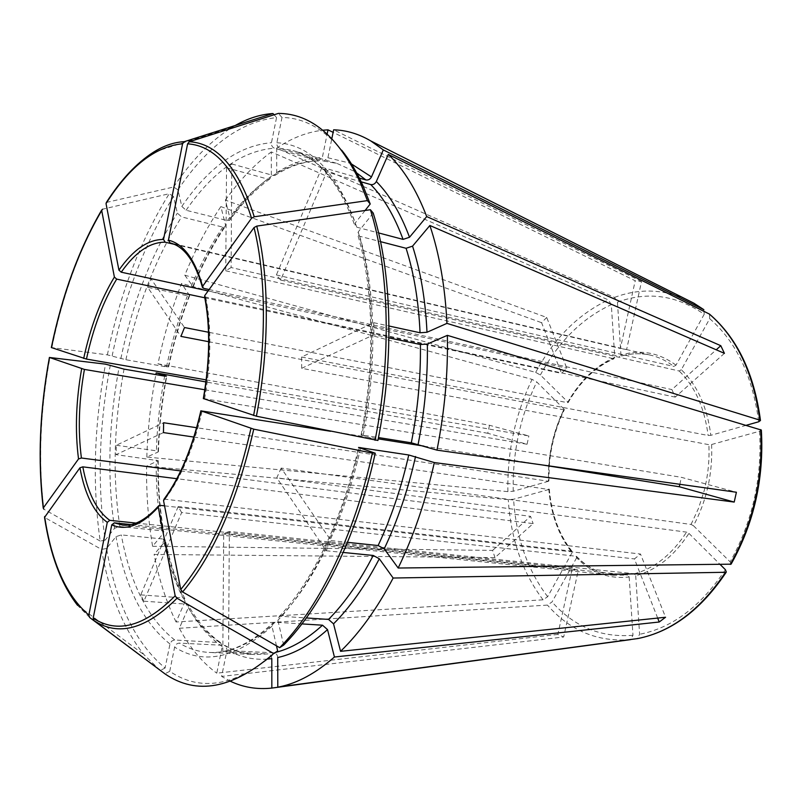 <?xml version="1.0" encoding="UTF-8"?>
<svg xmlns="http://www.w3.org/2000/svg" width="802" height="802" viewBox="0 0 802 802"><rect width="100%" height="100%" fill="white"/><g stroke="black" fill="none" stroke-linecap="round" stroke-linejoin="round"><path stroke-width="0.6" stroke-dasharray="4.01 3.01" d="M617.44 302.153C647.625 291.116 676.537 295.166 704.186 314.304L675.996 365.171L673.86 366.444C666.622 360.86 658.873 357.111 650.633 355.186C640.407 352.87 630.141 353.291 619.836 356.459L620.979 355.075L617.44 302.153L614.502 297.412L276.67 148.139C291.707 138.034 307.066 132.059 322.755 130.225M746.251 425.291L710.843 435.316C707.204 407.105 697.349 385.241 681.309 369.732L709.72 318.695L709.489 314.113M681.309 369.732L679.164 371.005L280.65 280.078L326.695 171.949L359.787 181.442M710.843 435.316L708.116 435.476C704.547 407.777 694.893 386.293 679.164 371.005M281.171 468.087L276.78 477.832L326.203 550.763L331.046 540.598L281.171 468.087L691.053 524.458L693.459 525.731C706.712 500.719 712.757 473.641 711.605 444.508L708.868 444.669L301.692 368.318L373.943 334.715L388.92 337.873M277.723 657.54C277.452 654.823 276.169 653.249 273.873 652.818L228.55 650.633L229.352 531.495L634.292 573.741L635.705 575.686C656.196 570.362 673.941 556.267 688.948 533.41L686.552 532.137L276.78 477.832M181.653 512.558L178.204 506.533L140.741 594.883L143.899 601.209L181.653 512.558L576.137 556.247L576.628 557.791C591.395 572.859 608.908 579.255 629.159 576.959L627.745 575.024L223.718 533.33L222.806 651.775L267.968 653.921L254.886 654.572C243.968 654.001 233.743 650.923 224.209 645.369L225.222 645.61L227.096 649.68L221.613 676.437L563.686 636.988L578.232 570.543L572.307 568.327L557.851 634.432L563.686 636.988M373.211 213.071L358.203 231.958L357.862 235.026L359.677 236.249L380.529 241.653M377.922 440.458L361.161 434.925L378.484 437.561M193.873 437.06L548.889 489.491C551.014 514.673 558.743 535.736 572.067 552.658L571.575 551.114L178.204 506.533M283.657 645.129L277.883 620.287L279.106 616.768L281.041 616.277L306.334 617.951M208.67 341.702L563.746 409.802L564.107 409.17C553.24 431.737 548.027 455.777 548.458 481.28L196.64 427.717M276.469 645.831L271.978 626.222L273.302 622.643L275.136 622.212L301.913 623.906M277.652 650.993C237.312 685.9 201.342 692.667 169.723 671.314L174.625 647.124C175.417 644.618 177.001 643.274 179.387 643.094L224.209 645.369M169.723 671.314L164.871 673.82M131.177 524.578L578.232 570.543M280.65 280.078L276.379 274.956L322.023 167.307L326.695 171.949M711.605 444.508L759.564 431.245L761.319 430.042M301.692 368.318L301.612 357.02L373.702 322.685L373.943 334.715M206.204 379.887L528.869 435.957L489.491 425.281L157.984 363.807C163.819 335.878 171.668 309.081 181.533 283.447L189.613 295.567L187.457 295.707L147.678 287.306L180.931 336.389M157.984 363.807L168.27 366.995L166.495 366.895L125.914 359.727L107.368 354.865L51.338 347.547M489.491 425.281L487.776 433.291L527.074 444.258L528.869 435.957M688.948 533.41L720.206 564.528M326.203 550.763L343.176 552.458M106.395 202.435L173.623 187.006L177.964 189.843L181.813 206.435L186.084 210.264L227.387 220.6L229.562 220.339L230.094 218.585L225.372 200.089L546.693 317.452L566.813 368.178L561.51 373.371L541.591 322.695L546.693 317.452M208.129 290.915L566.813 368.178M635.705 575.686L639.615 634.282L637.119 638.673M228.55 650.633L222.806 651.775M229.352 531.495L223.718 533.33M177.964 189.843C207.558 145.774 240.43 121.693 276.56 117.583L271.467 142.696C271.206 145.383 272.179 147.207 274.364 148.18L318.484 160.931L322.324 157.603L327.156 134.004M276.56 117.583L274.063 114.776M174.285 244.319L620.387 348.459L635.194 280.76L333.121 132.35M203.638 288.349C196.089 261.793 184.891 246.645 170.054 242.896L626.613 349.572L641.52 281.522L635.194 280.76M626.613 349.572L620.387 348.459M572.067 552.658L547.656 596.708L543.064 599.826L176.069 621.981L185.122 601.35L184.821 598.773L182.936 597.901C174.305 580.658 167.748 561.029 163.277 539.014L165.262 539.957L165.072 541.39L154.114 554.463L494.974 557.58L533.14 523.616L176.811 478.694M140.741 594.883L182.936 597.901M724.427 353.351L675.244 397.13L671.896 389.572L716.236 349.792M204.65 296.84L675.244 397.13M548.458 481.28L513.22 491.265L507.917 491.636L146.816 457.06L158.054 452.047L158.385 451.496L156.39 450.794C157.182 425.922 159.929 401.03 164.651 376.118M163.448 432.599L116.049 454.644L116.31 445.28L163.628 422.744M116.31 445.28L156.39 450.794M203.367 398.564L681.359 477.32L736.406 492.248M679.865 484.298L681.359 477.32M564.107 409.17L536.769 381.963L532.087 379.386L181.533 283.447M147.678 287.306L150.987 278.805L184.5 327.537M231.116 267.537L225.743 270.795L226.535 167.748L231.808 163.959L231.116 267.537L619.836 356.459M226.535 167.748L267.808 179.107L269.673 178.996L271.317 176.3L271.297 151.909L608.377 299.918L611.304 304.64L614.753 357.331L613.62 358.705C594.964 366.915 579.595 381.572 567.505 402.674L208.52 332.249M225.743 270.795L613.62 358.705M164.079 499.115L640.497 554.032L665.56 617.249M657.68 618.081L634.432 558.924L640.497 554.032M557.851 634.432L216.771 673.189L222.224 646.582L220.5 642.602L174.255 639.986L171.728 641.099L170.084 643.505L165.092 668.006C135.608 643.384 116.11 603.545 106.576 548.488L115.989 536.648L121.302 534.914L163.277 539.014M143.899 601.209L186.254 604.117L188.089 604.929L188.44 607.575L179.317 628.267C189.603 647.425 202.094 662.402 216.771 673.189M110.315 365.121C98.887 426.233 97.172 484.568 105.202 540.137L114.566 528.257L119.859 526.533L161.703 530.774L163.708 531.756L163.498 533.17L152.601 546.282C148.24 520.779 146.245 494.052 146.616 466.112L158.205 460.679L116.049 454.644M105.202 540.137L100.2 541.069C92.2 484.869 93.974 425.902 105.533 364.148M112.15 355.847C124.771 294.986 145.232 241.883 173.553 196.54L177.352 213.121L181.603 216.921L222.806 227.096L225.021 226.796L225.522 225.071L220.861 206.595L541.591 322.695M107.368 354.865C120.089 293.352 140.711 239.638 169.222 193.723L102.596 209.192C79.709 248.369 62.797 294.504 51.859 347.587M173.553 196.54L169.222 193.723M150.987 278.805L190.796 287.377C199.999 265.111 210.665 245.011 222.806 227.096M173.623 187.006C191.457 160.39 211.036 140.45 232.349 127.187L235.227 125.503M231.808 163.959L273.211 175.458C287.868 166.044 302.745 161.162 317.843 160.821M365.09 210.495L355.326 222.886L355.025 226.034L356.8 227.207L378.604 232.941M341.722 150.225C323.677 128.671 303.768 117.754 282.003 117.483L276.88 142.756C276.62 145.463 277.582 147.297 279.788 148.27L323.868 161.082L327.918 157.753L331.848 138.566M322.023 167.307L358.053 177.693M373.702 322.685L388.97 326.003M331.046 540.598L347.507 542.332M160.26 670.502L144.119 654.803C123.307 628.748 109.122 593.62 101.553 549.42L44.531 517.41M100.2 541.069L43.769 509.14C38.085 461.35 40.14 410.774 49.945 357.411M225.372 200.089C239.477 180.27 254.785 164.209 271.297 151.909M282.003 117.483L278.394 113.403M176.069 621.981C166.355 602.081 159.027 579.575 154.114 554.463M146.816 457.06C147.688 429.581 150.706 402.103 155.849 374.604M271.808 658.612C271.537 655.906 270.254 654.352 267.968 653.921M230.595 681.339L221.613 676.437M614.753 357.331C595.766 365.682 580.137 380.589 567.866 402.053L540.378 374.985L535.666 372.399L184.801 275.216C195.107 249.963 207.127 227.086 220.861 206.595M184.801 275.216L192.921 286.364L192.941 287.256L190.796 287.377M276.67 148.139L276.72 172.641L274.966 175.387L273.211 175.458M576.628 557.791L552.037 601.961L547.435 605.099L179.317 628.267M180.721 470.914L530.553 516.348L533.14 523.616M204.821 389.772L527.074 444.258M204.811 297.793L561.51 373.371M209.132 289.542L671.896 389.572M301.612 357.02L708.116 435.476M276.379 274.956L673.86 366.444M330.594 431.275L378.233 438.854M423.997 446.133L542.583 465M164.56 505.851L634.432 558.924M136.089 523.074L572.307 568.327M567.866 402.053L567.505 402.674M693.459 525.731L730.151 561.851L731.073 564.167M629.159 576.959L632.978 635.274L630.482 639.645C597.59 642.202 569.911 630.683 547.435 605.099M152.601 546.282L492.588 550.403L494.974 557.58M548.889 489.491L513.581 499.245L508.267 499.616L146.616 466.112M487.776 433.291L205.944 381.942M704.186 314.304L703.855 309.672M641.52 281.522L333.642 129.814M492.588 550.403L530.553 516.348M106.576 548.488L101.553 549.42M165.092 668.006L160.37 670.442M675.996 365.171C658.853 352.529 640.517 349.171 620.979 355.075M709.72 318.695C736.296 341.732 752.627 376.098 758.702 421.772M691.053 524.458L698.572 508.197L704.176 490.704C708.046 475.426 709.61 460.087 708.868 444.669M634.292 573.741C654.402 568.458 671.825 554.593 686.552 532.137M576.137 556.247C586.894 567.285 599.455 573.63 613.821 575.305L627.745 575.024M358.203 231.958C374.414 285.492 376.369 362.043 361.812 435.336M548.779 488.989C550.884 513.771 558.483 534.483 571.575 551.114M359.196 447.887C343.236 520.678 312.058 584.718 277.883 620.287M563.746 409.802C555.275 427.255 550.272 445.942 548.728 465.862M548.718 465.972L548.347 480.779M271.978 626.222C235.958 658.352 203.507 665.319 174.625 647.124M275.136 622.212C252.289 643.475 230.274 653.55 209.081 652.427C198.485 651.856 188.58 648.748 179.387 643.094M174.696 639.976C148.099 618.994 130.305 583.966 121.302 534.914M219.347 642.292C206.465 633.299 195.437 620.578 186.254 604.117M119.859 526.533C112.38 476.749 113.784 424.278 124.049 369.12M114.566 528.257C107.057 477.551 108.541 424.138 118.997 368.008M161.703 530.774C157.793 508.328 155.959 484.739 156.21 459.997M125.914 359.727C137.413 304.85 155.979 257.252 181.603 216.921M120.851 358.614C132.53 302.765 151.357 254.264 177.352 213.121M166.495 366.895C171.708 342.113 178.696 318.384 187.457 295.707M186.084 210.264C212.901 171.438 242.334 150.736 274.364 148.18M181.813 206.435C209.011 166.756 238.896 145.513 271.467 142.696M227.387 220.6C239.878 203.397 253.352 189.563 267.808 179.107M279.788 148.27L293.001 150.575C319.787 158.265 341.05 183.808 356.8 227.207M276.88 142.756C309.903 144.41 336.048 171.127 355.326 222.886M323.406 160.991L337.01 163.438L355.075 171.708M359.677 236.249C375.547 288.73 377.461 363.517 363.256 435.125M275.387 652.457L273.873 652.818M360.499 448.318C344.84 519.145 314.444 581.45 281.041 616.277M89.684 617.52L77.553 605.35C61.503 584.447 50.656 555.275 44.982 517.831M106.927 202.194C121.272 179.688 136.731 163.057 153.312 152.29L232.349 127.187M168.27 366.995C173.563 341.822 180.671 317.712 189.593 294.675M230.094 218.585C242.826 201.061 256.56 186.966 271.317 176.3M222.224 646.582C209.071 637.369 197.813 624.367 188.44 607.575M185.122 601.35C176.32 583.776 169.633 563.796 165.072 541.39M158.054 452.047C158.836 426.834 161.623 401.612 166.395 376.359M267.477 659.094C252.931 660.106 239.467 656.968 227.096 649.68M169.954 643.976C143.007 622.432 125.022 586.663 115.989 536.648M192.921 286.364C202.284 263.728 213.152 243.297 225.522 225.071M276.72 172.641C291.687 163.017 306.895 158.004 322.324 157.603M327.918 157.753L350.384 163.267M163.498 533.17C159.498 510.343 157.623 486.353 157.874 461.22M204.63 398.704C211.197 361.04 211.588 327.336 205.793 297.572M165.322 498.814C181.392 477.07 193.673 447.747 202.184 410.845M576.558 556.408C587.224 567.365 599.645 573.661 613.821 575.305L122.676 525.099C134.666 526.292 147.127 519.696 160.039 505.34M759.564 431.245C762.201 478.423 752.396 521.962 730.151 561.851M725.399 569.691C700.898 606.372 672.307 627.906 639.615 634.282M632.978 635.274C600.989 637.841 574.011 626.733 552.037 601.961M543.064 599.826C522.423 572.478 510.824 539.064 508.267 499.616M547.656 596.708C527.485 570.142 516.127 537.661 513.581 499.245M507.917 491.636C507.115 451.977 515.175 414.564 532.087 379.386M513.22 491.265C512.428 452.649 520.277 416.208 536.769 381.963M540.378 374.985C558.423 341.742 582.062 318.294 611.304 304.64M535.666 372.399C554.132 338.203 578.372 314.043 608.377 299.918M614.502 297.412C638.061 288.58 661.449 288.961 684.667 298.555M626.382 349.522L650.633 355.186C640.537 352.9 630.402 353.321 620.197 356.469M572.047 551.325C559.004 534.744 551.425 514.022 549.31 489.17M548.889 480.989L549.26 466.062M549.27 465.932C550.834 445.962 555.856 427.235 564.337 409.742M225.232 645.59C234.455 651.023 244.339 654.021 254.886 654.572L209.081 652.427C229.422 653.57 250.825 643.635 273.281 622.603M323.868 161.082L337.01 163.438L293.001 150.575C318.775 157.824 339.426 182.986 354.985 226.064M361.09 434.925C375.416 362.795 373.511 287.437 357.802 235.026M279.066 616.738C312.178 582.001 342.765 519.115 358.454 447.556M77.553 605.35L144.119 654.803M43.308 508.689L43.238 508.177M101.704 210.014L102.034 209.462M189.663 295.577C180.851 318.374 173.823 342.243 168.57 367.186M269.703 179.026C255.427 189.402 242.054 203.197 229.593 220.39M158.245 460.659C157.994 485.531 159.839 509.23 163.758 531.756M220.52 642.582C207.989 633.78 197.192 621.209 188.119 604.888M184.871 598.753C176.31 581.59 169.783 561.981 165.312 539.926M158.435 451.506C159.217 426.484 161.984 401.431 166.736 376.359M192.981 287.296C202.224 264.931 212.921 244.77 225.061 226.826M158.866 505.561L158.415 506.072M568.077 402.654C580.187 381.511 595.515 366.855 614.051 358.705M274.976 175.438C289.382 166.134 303.878 161.302 318.484 160.941"/><path stroke-width="1.2" d="M746.251 425.291L758.702 421.772L760.436 420.519L759.765 420.108L446.955 323.376L426.995 332.269L420.058 332.76L388.97 326.003M380.529 241.653L406.083 248.279L412.559 246.144L429.872 225.492L724.427 353.351L720.798 345.702L716.236 349.792M202.595 286.344C194.916 259.277 183.528 243.878 168.43 240.149L187.608 143.829L189.382 141.713L278.394 113.403C310.925 113.573 338.173 136.51 360.128 182.204L367.416 200.62L254.244 216.771L251.547 218.244L202.595 286.344L202.535 287.667L203.638 288.349L209.132 289.542M203.548 398.714C210.254 360.278 210.655 325.903 204.751 295.577L254.034 227.578L256.74 226.104L370.404 209.723L373.211 213.071C391.857 272.199 394.414 358.203 377.922 440.458L256.399 416.208L203.367 398.564M375.246 453.22L372.369 453.12C354.725 533.771 320.369 604.698 282.845 644.357L279.687 647.675L283.657 645.129L286.755 641.881C323.908 602.663 357.832 532.718 375.246 453.22L358.554 447.446L408.749 454.985L434.333 462.564C425.601 501.07 413.551 536.227 398.173 568.027L384.208 548.859L378.113 545.54L347.507 542.332M273.683 653.55L177.021 598.252C146.104 629.209 118.435 636.668 94.024 620.638L164.871 673.82C196.67 695.585 232.941 688.828 273.683 653.55L277.652 650.993L276.469 645.831M94.024 620.638L93.172 618.172L111.759 524.839L114.295 522.844L131.177 524.578M760.466 420.499C754.211 373.441 737.218 337.983 709.489 314.113L388.298 154.395L376.328 181.523C374.985 183.909 373.13 184.931 370.765 184.58C383.677 197.753 394.444 216.019 403.065 239.387L409.511 237.262L426.704 216.58L720.798 345.702M359.787 181.442L370.765 184.58M761.319 430.042L447.366 335.346L427.356 344.048L420.398 344.529C420.849 376.79 417.822 409.551 411.316 442.804L436.97 450.143L736.406 492.248L734.201 502.072L679.264 486.744L679.865 484.298M388.92 337.873L420.398 344.529M51.338 347.547L86.456 359.075L206.204 379.887M720.206 564.528L725.399 569.691L726.291 572.037L725.499 572.277L393.15 578.031L379.306 558.763L373.231 555.455C359.677 581.711 344.78 603.024 328.539 619.415L333.542 623.846L340.559 651.334L665.56 617.249L659.224 622.011L657.68 618.081M343.176 552.458L373.231 555.455M106.395 202.435L106.024 203.548L118.927 270.144L121.232 272.199L208.129 290.915M725.499 572.277C700.407 609.861 671.164 631.946 637.77 638.552L277.793 687.194L277.723 657.54C294.174 653.941 310.765 644.628 327.517 629.61L334.424 657.018C315.888 673.189 297.602 683.124 279.547 686.843L277.793 687.194M327.156 134.004L328.008 129.844L333.121 132.35M274.063 114.776L272.951 113.523L184.34 141.663L182.565 143.758L163.538 239.457L165.152 242.194L174.285 244.319M204.751 295.577L204.65 296.84M193.873 437.06L163.448 432.599L163.628 422.744L196.64 427.717M378.484 437.561L411.316 442.804M208.52 332.249L184.5 327.537L180.931 336.389L208.67 341.702M306.334 617.951L328.539 619.415M279.687 647.675L182.615 591.956L180.751 589.49L163.538 500.588L164.079 499.115C180.019 477.39 192.29 447.957 200.871 410.784M43.769 509.14L43.408 507.806C37.794 460.478 39.829 410.373 49.534 357.481L105.533 364.148L124.049 369.12L164.651 376.118L166.435 376.178L156.169 372.87L155.849 374.604M235.227 125.503C247.688 118.405 260.259 114.415 272.951 113.523M358.053 177.693L365.943 179.969C368.288 180.32 370.133 179.307 371.476 176.921L383.326 149.924L370.825 140.962C358.835 133.904 346.434 130.195 333.642 129.814L331.848 138.566M378.604 232.941L403.065 239.387M301.913 623.906L322.524 625.199L327.517 629.61M370.404 209.723C389.231 269.562 391.787 356.83 375.055 440.298M372.369 453.12L253.753 429.16L201.091 410.885L330.594 431.275M177.021 598.252L175.167 595.786L158.255 507.115L158.876 505.591L160.039 505.34L164.56 505.851M160.37 670.442L89.684 617.52L88.842 615.074L107.278 522.333L109.814 520.348L136.089 523.074M44.531 517.41L79.929 467.797L82.817 466.844L176.811 478.694M102.596 209.192L101.704 210.545L114.385 277.071L116.691 279.116L204.811 297.793M341.722 150.225C349.622 159.979 356.72 171.839 363.025 185.813L370.223 203.989L365.09 210.495M370.223 203.989L367.416 200.62M388.298 154.395C403.576 168.971 416.378 189.693 426.704 216.58M447.366 335.346C448.128 372.98 444.659 411.246 436.97 450.143M393.15 578.031C377.161 608.477 359.627 632.908 340.559 651.334M630.482 639.645L271.838 688.086C257.141 689.64 243.387 687.394 230.595 681.339M271.838 688.086L271.808 658.612L267.477 659.094M322.755 130.225L328.008 129.844M429.872 225.492C439.396 253.863 445.09 286.494 446.955 323.376M168.43 240.149L170.054 242.896M43.408 507.806L78.526 458.955L81.403 458.012L180.721 470.914M49.534 357.481L84.421 369.421L204.821 389.772M378.233 438.854L423.997 446.133M542.583 465L679.264 486.744M734.201 502.072L434.333 462.564M731.073 564.167L398.173 568.027M334.424 657.018L659.224 622.011M205.944 381.942L156.169 372.87M684.667 298.555L693.85 303.166L703.855 309.672L383.326 149.924M406.083 248.279C413.932 272.991 418.594 301.151 420.058 332.76M412.559 246.144C420.649 271.317 425.461 300.028 426.995 332.269M189.382 141.713C217.292 143.418 238.906 168.44 254.244 216.771M355.075 171.708L365.943 179.969M322.524 625.199C306.705 639.515 290.986 648.607 275.387 652.457M360.649 447.616L360.499 448.318M408.749 454.985C401.291 487.887 391.075 518.072 378.113 545.54M256.74 226.104C269.362 276.269 269.703 347.597 256.399 416.208M254.034 227.578C266.444 277.231 266.735 347.717 253.602 415.526M253.753 429.16C237.422 500.318 213.703 554.593 182.615 591.956M250.956 428.458C234.836 498.774 211.427 552.458 180.751 589.49M175.167 595.786C144.651 626.472 117.323 633.931 93.172 618.172M88.842 615.074C66.406 595.836 51.669 562.984 44.621 516.508M79.929 467.797C84.872 494.503 93.984 512.689 107.278 522.333M51.458 347.637C62.295 295.036 79.047 249.332 101.704 210.545M114.385 277.071C100.761 299.617 90.526 326.745 83.679 358.464M187.608 143.829C215.147 145.613 236.46 170.425 251.547 218.244M106.395 202.425C120.801 179.869 136.44 163.157 153.312 152.29C163.648 145.733 173.994 142.185 184.34 141.663M106.024 203.548C129.713 166.355 155.227 146.425 182.565 143.758M415.556 456.508C407.937 490.082 397.491 520.869 384.208 548.859M376.328 181.523C389.582 194.876 400.649 213.462 409.511 237.262M427.356 344.048C427.857 376.96 424.779 410.383 418.133 444.318M379.306 558.763C365.431 585.52 350.173 607.214 333.542 623.846M350.384 163.267L371.476 176.921M163.538 239.457C148.149 239.387 133.272 249.612 118.927 270.144M165.152 242.194C150.014 242.084 135.378 252.089 121.232 272.199M163.538 500.588C179.909 478.443 192.42 448.549 201.091 410.885M111.759 524.839C126.114 531.235 141.613 525.32 158.255 507.115M114.295 522.844L122.676 525.099C133.914 526.292 145.834 519.947 158.415 506.072M84.421 369.421C78.847 400.93 77.844 430.463 81.403 458.012M116.691 279.116C103.268 301.251 93.192 327.908 86.456 359.075M82.817 466.844C87.719 493.06 96.711 510.894 109.814 520.348M81.644 368.8C75.969 400.86 74.927 430.915 78.526 458.955M709.229 313.953C736.647 337.572 753.489 372.96 759.765 420.108M760.637 429.621C763.384 478.333 753.258 523.265 730.271 564.418M370.825 140.962L693.85 303.166L703.685 309.572M44.531 517.42C50.205 554.904 61.213 584.217 77.553 605.35M43.238 508.177C37.624 460.629 39.679 410.383 49.403 357.431M51.328 347.537C62.165 294.895 78.957 249.051 101.704 210.014M363.025 185.813L360.128 182.204M286.755 641.881L282.845 644.357M170.044 242.896C184.059 246.304 194.836 261.031 202.355 287.086M204.62 296.84C210.375 326.675 209.944 360.589 203.337 398.584M761.349 430.062C764.106 478.503 754.03 523.205 731.103 564.157M726.301 572.067C701.179 609.67 671.665 631.826 637.77 638.552L279.547 686.843"/></g></svg>
